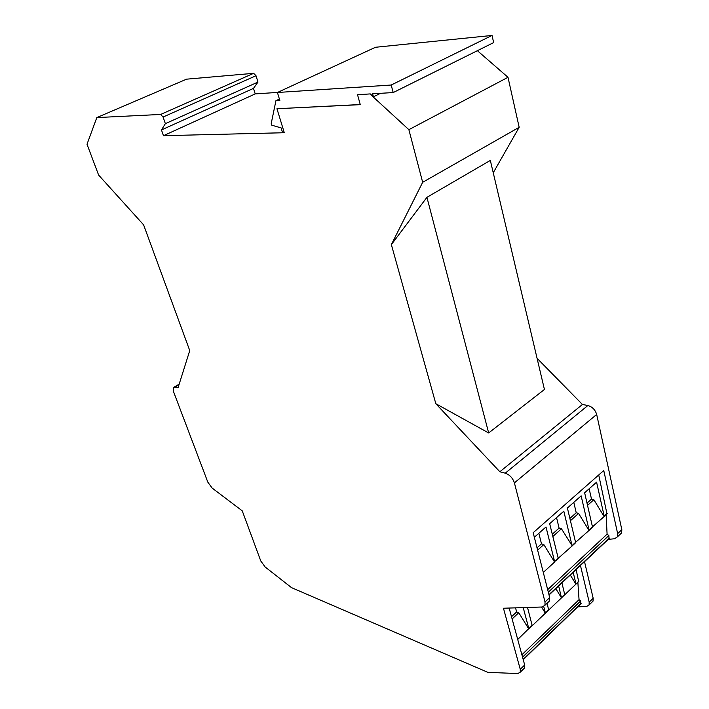 <?xml version="1.0" encoding="UTF-8"?>
<svg xmlns="http://www.w3.org/2000/svg" width="709" height="709" viewBox="0 0 709 709"><rect width="100%" height="100%" fill="white"/><g stroke="black" fill="none" stroke-linecap="round" stroke-linejoin="round"><path stroke-width="1.06" d="M165.365 123.65L163.07 117.038L256.011 75.73L257.979 82.076L165.365 123.65L161.457 129.942L253.494 88.377L257.979 82.076M161.457 129.942L163.46 135.694L255.222 93.898L253.494 88.377M163.46 135.694L284.291 132.725L276.953 108.734L360.278 104.648L357.54 94.758L370.258 93.907L373.43 96.814L380.547 93.304M357.54 94.758L370.258 93.907M276.953 108.734L360.252 104.542M370.027 94.031L408.871 129.667L422.661 182.302L519.174 127.301L507.999 77.299L477.379 50.685M408.871 129.667L507.999 77.299M96.814 117.588L160.642 114.45L253.645 73.319L186.573 79.169L96.814 117.588L87.012 144.246L98.613 175.052L143.608 224.868L189.746 350.583L178.03 387.814L175.15 387.061L179.005 384.712M488.669 432.96L544.432 389.471L490.327 160.42L426.924 197.324L391.359 244.623L435.822 403.705L488.669 432.96L426.924 197.324M435.822 403.705L499.854 471.76L505.26 473.169L587.876 405.513L582.443 404.467L537.076 358.32M499.854 471.76L582.443 404.467M505.26 473.169C509.7 474.773 512.749 478.008 514.406 482.873L545.017 601.994L549.697 597.59L533.177 532.707L603.758 470.528L617.654 533.611L621.828 529.685L596.677 414.455C595.232 409.784 592.299 406.806 587.876 405.513M175.15 387.061L173.359 387.628L173.634 391.944L207.808 482.12L212.142 488.067L242.248 510.843L260.77 560.961L265.131 566.961L291.541 587.655L487.898 672.362L517.827 673.55L520.273 672.167L520.255 669.296L503.452 608.233L542.252 606.993L544.982 605.238L545.017 601.994M547.977 602.411L549.643 600.833L549.697 597.59M509.151 608.056L524.678 664.989L524.687 667.86L523.437 669.074M284.256 132.618L282.581 132.663L281.127 127.904L271.786 125.201L271.237 123.428L275.934 100.678L279.417 99.056M253.645 73.319L256.011 75.73M277.547 92.427L255.222 93.898M493.242 172.766L519.174 127.301M619.852 534.568L621.625 532.902L621.828 529.685M580.449 565.481L589.197 602.136L593.176 598.263L584.517 561.661M593.176 598.263L593.043 601.108L591.714 602.42M160.642 114.45L163.07 117.038M277.414 92.489L391.2 85.027L492.037 35.45L375.495 47.273L277.414 92.489L279.842 100.456L275.934 100.678M492.037 35.45L493.65 42.593L393.185 92.569L372.606 93.774L373.43 96.814M391.2 85.027L393.185 92.569M422.661 182.302L391.359 244.623M577.764 606.824L586.511 606.541L589.073 604.99L593.043 601.108M589.197 602.136L589.073 604.99M576.116 569.557L578.659 581.548M577.862 582.311L579.049 599.663L580.671 600.966L580.928 603.749M608.26 539.372L614.597 538.751L617.459 536.828L617.654 533.611M598.724 474.959L606.984 513.954M606.124 514.743L607.09 534.169L608.854 535.517L609.049 538.636M579.049 599.663L521.895 654.788M580.671 600.966L522.542 657.163M578.863 580.972L575.912 584.172L570.293 575.026M561.927 582.878L564.763 594.754L578.845 581.371M564.763 594.754L561.484 597.873L558.639 585.962M547.073 603.262L548.686 610.041L561.484 597.873L555.803 588.63M548.704 609.625L545.336 613.223L541.516 607.019M527.514 607.462L532.211 625.692L545.336 613.223M532.229 625.276L517.712 639.465M528.781 628.954L518.775 612.736L516.648 611.947L515.54 607.852M528.799 628.529L523.215 607.604M518.775 612.736L512.12 618.939M516.648 611.947L511.508 616.715M545.354 612.798L543.759 606.62M607.259 513.281L604.192 516.099L596.588 482.182L584.633 492.755L592.467 526.849L589.046 529.995L581.141 495.857L567.395 508.016L575.575 542.35L572.057 545.576L563.806 511.198L549.679 523.694L558.222 558.267L554.606 561.59L545.992 526.964L534.338 537.271M575.575 542.35L589.011 530.465L578.579 513.413L570.417 520.725M569.876 518.447L576.231 512.758L578.579 513.413M592.467 526.849L604.148 516.569L593.85 499.703L587.531 505.375M587.017 503.115L591.51 499.092L593.85 499.703M591.51 499.092L589.152 488.758M604.192 516.099L607.232 513.724M576.231 512.758L573.785 502.362M589.046 529.995L589.011 530.465M608.854 535.517L548.323 592.192M607.09 534.169L547.676 589.666M572.057 545.576L561.439 528.781L552.843 536.491M558.222 558.267L572.021 546.054M558.205 558.719L554.606 561.59M543.289 572.42L554.58 562.06L543.838 544.574L537.617 550.149M543.838 544.574L541.499 543.847L538.84 533.292M561.439 528.781L559.1 528.099L556.547 517.623M559.1 528.099L552.276 534.196M541.499 543.847L537.032 547.844M575.938 583.755L573.164 572.323M514.406 482.873L596.677 414.455M520.255 669.296L524.678 664.989M581.123 603.235L523.153 659.414M564.772 594.355L561.51 597.457M609.306 538.025L548.952 594.683M549.643 600.833L544.982 605.238M520.273 672.167L524.687 667.86M174.423 386.981L179.209 384.074M621.625 532.902L617.459 536.828M523.224 659.68L581.105 603.581M528.79 628.927L532.22 625.675M545.345 613.196L548.695 610.024M549.032 594.984L609.279 538.415M572.039 546.027L575.557 542.802M589.019 530.438L592.449 527.292"/></g></svg>
